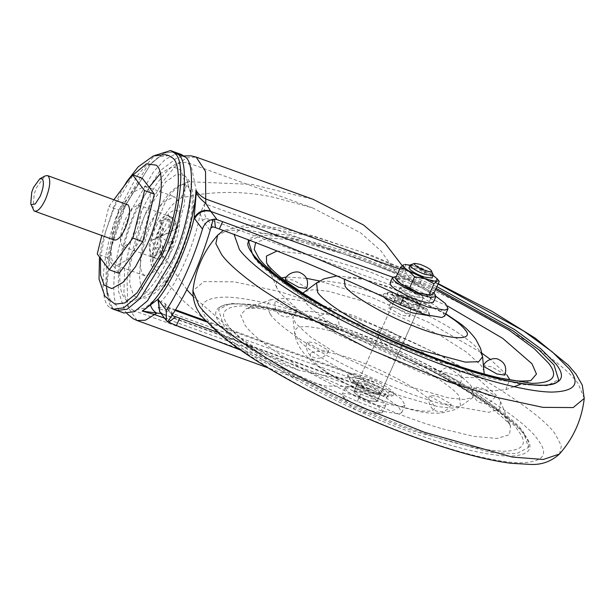 <?xml version="1.0" encoding="UTF-8"?>
<svg xmlns="http://www.w3.org/2000/svg" width="615" height="615" viewBox="0 0 615 615"><rect width="100%" height="100%" fill="white"/><g stroke="black" fill="none" stroke-linecap="round" stroke-linejoin="round"><path stroke-width="0.46" stroke-dasharray="3.08 2.31" d="M281.524 277.934L276.443 281.539L276.642 287.636L279.771 292.863L298.829 310.344L334.322 332.93L423.435 373.574L473.373 388.234L493.007 390.925L505.799 389.664L509.743 379.547M506.891 374.958L490.301 359.337M480.722 352.387L428.709 322.383L370.215 296.822L319.631 280.978M306.393 278.318L286.429 277.019M302.803 293.194L305.317 302.096C311.182 310.106 325.919 320.822 349.528 334.229C372.336 346.606 394.461 356.654 415.894 364.372L462.518 377.279L477.717 377.81L484.166 373.951M484.351 371.891L481.345 365.725L466.577 352.172L439.072 334.668L369.999 303.164L328.456 291.256L313.043 289.68L304.202 291.687M405.239 297.468L391.594 295.085L392.062 296.584C395.176 299.936 401.357 303.472 410.612 307.185L423.351 309.222L422.882 307.723C420.045 304.579 414.164 301.158 405.239 297.468M392.693 295.169C395.806 298.521 401.987 302.057 411.235 305.77L423.981 307.808L423.512 306.308C420.675 303.164 414.794 299.743 405.862 296.053L392.224 293.67L392.693 295.169M367.424 385.028L357.476 383.291L357.822 384.383C360.09 386.827 364.595 389.403 371.337 392.109L380.631 393.6L380.285 392.501C378.225 390.21 373.935 387.719 367.424 385.028M396.867 296.676C399.135 299.121 403.648 301.704 410.39 304.41L419.676 305.893L419.338 304.802C417.27 302.511 412.98 300.012 406.469 297.322L396.529 295.584L396.867 296.676M366.817 383.752L353.171 381.369L353.648 382.876C356.762 386.228 362.942 389.764 372.19 393.477L384.929 395.514L384.46 394.015C381.631 390.871 375.742 387.45 366.817 383.752M354.271 381.461C357.392 384.813 363.573 388.349 372.821 392.062L385.559 394.1L385.09 392.601C382.261 389.456 376.372 386.036 367.447 382.338L353.802 379.955L354.271 381.461M471.836 387.081C464.855 375.988 425.834 351.388 386.451 334.829C355.039 321.268 328.833 313.373 307.823 311.152L296.092 312.282L292.809 317.286L295.807 323.459L310.575 337.005L338.089 354.517L407.153 386.012L448.712 397.92L464.117 399.504L472.95 397.49L471.836 387.081M270.262 314.227C278.787 327.011 317.878 353.125 363.503 374.051C392.032 387.212 418 397.175 441.401 403.947L488.771 412.296L499.664 409.044L500.51 401.541L497.381 396.314L478.332 378.832L442.838 356.246L353.717 315.603L303.779 300.95L284.145 298.26L271.353 299.52L266.341 305.24L270.262 314.227M402.733 427.125L413.311 431.038L490.632 452.455L516.692 453.639L528.354 447.505L523.772 432.868C510.834 409.552 408.145 351.572 335.506 326.726L256.294 304.625L230.225 303.441L218.571 309.576L223.153 324.213C235.86 346.522 330.209 401.041 402.733 427.125M248.806 241.68L253.388 256.309C266.272 279.402 367.086 336.62 439.748 361.758L520.859 384.56L546.927 385.736L558.581 379.601M436.135 288.389L363.849 258.139L289.096 237.136L262.828 235.284L249.644 240.273M428.97 315.687L429.401 314.795L428.624 313.081C426.695 309.606 411.381 300.958 400.557 297.253C390.448 293.655 384.613 292.863 383.06 294.877L384.052 297.191M427.087 309.237L402.272 295.3L390.233 292.302L387.212 293.309L387.857 295.062C393.485 303.51 434.866 318.462 427.087 309.237M390.233 292.302C386.712 292.494 384.437 293.163 383.399 294.316L383.06 294.877M365.864 380.685C353.564 376.372 348.305 376.119 350.073 379.939L350.834 380.808L374.881 393.877L386.92 396.875L389.295 394.115C385.39 389.887 377.579 385.413 365.864 380.685M368.585 388.657L376.887 392.024L387.673 395.099L393.754 394.861L393.354 392.301C388.888 387.465 379.962 382.353 366.578 376.957L352.756 373.074L347.759 374.381L348.528 376.096C351.303 379.517 357.992 383.706 368.585 388.657M450.787 403.786L451.102 404.793L443.169 403.663L430.054 396.291L429.739 395.284L437.672 396.421L450.787 403.786M439.564 374.935L452.678 382.299L460.612 383.437L460.297 382.43L447.182 375.058L439.248 373.92L439.564 374.935M328.31 350.227L328.625 351.242L320.692 350.104L307.577 342.74L307.262 341.725L315.195 342.863L328.31 350.227M317.086 321.376L330.201 328.748L338.135 329.878L337.82 328.871L324.705 321.507L316.771 320.369L317.086 321.376M296.876 308.815L297.191 309.829L289.258 308.692L276.143 301.327L275.828 300.312L283.761 301.45L296.876 308.815M306.7 288.466L306.385 287.459L293.27 280.086L285.337 278.956M399.927 336.774L400.242 337.789L392.309 336.651L379.194 329.286L378.878 328.272L386.812 329.409L399.927 336.774M388.703 307.923L401.818 315.295L409.751 316.425L409.436 315.418L396.321 308.054L388.388 306.916L388.703 307.923M495.044 395.468L495.367 396.483L487.426 395.345L474.319 387.98L473.996 386.966L481.937 388.103L495.044 395.468M504.877 375.119L504.554 374.112L491.447 366.748L483.513 365.61L483.713 366.455M410.543 264.827L417.37 265.964L431.084 272.745L433.16 274.897M408.96 267.733L417.539 268.963L429.954 275.289L431.715 276.927L432.053 278.018M396.352 276.512L408.637 279.679L433.76 293.063M390.056 283L394.407 282.177L403.694 284.453C413.849 287.489 430.746 296.599 432.722 300.235L433.36 302.28M407.438 288.274C414.771 290.918 419.937 293.724 422.912 296.691L423.258 297.775L415.356 296.791C408.206 294.116 403.255 291.387 400.503 288.589L400.157 287.497L407.438 288.274M376.657 400.588L376.995 401.68L369.1 400.696C361.943 398.02 356.992 395.291 354.24 392.493L353.902 391.401L361.174 392.178C368.516 394.822 373.674 397.628 376.657 400.588M357.968 388.903C367.439 391.74 383.214 400.242 385.059 403.632L385.659 405.539L381.192 406.254L371.837 403.809C362.381 400.803 347.59 392.678 345.838 389.456L345.238 387.542L349.297 386.781L357.968 388.903M382.138 410.19L382.738 412.104L381.8 412.78L368.915 410.374C359.46 407.368 344.669 399.243 342.916 396.014L342.317 394.107L346.376 393.346L355.047 395.46C364.518 398.297 380.293 406.799 382.138 410.19M410.105 265.165L416.048 267.002L404.493 264.465M439.241 281.409C435.42 276.296 430.7 273.168 425.08 272.03L416.048 267.002L433.198 275.443M405.669 265.011L400.726 276.127L409.751 281.147L420.13 283.138L425.08 272.03M420.13 283.138C423.958 288.25 428.678 291.379 434.298 292.517M395.476 278.487L397.436 278.818L400.726 276.127M397.451 281.017L397.413 278.826M397.436 278.818C399.381 278.164 403.486 278.941 409.751 281.147L431.015 293.094L429.885 295.454M120.509 240.773C120.432 233.992 122.101 226.727 125.506 218.971L132.064 208.201L138.229 205.018L139.52 206.017L140.835 210.046C141.158 216.849 139.52 224.39 135.907 232.67L129.35 243.44L123.185 246.623L121.885 245.623L120.509 240.773M171.823 230.725L175.913 221.546L175.959 228.888L160.377 236.544L160.469 252.381L168.994 249.821L168.948 242.479L160.377 236.544L163.098 250.328L163.144 257.662L159.016 259.507L163.098 250.328M175.913 221.546L169.194 216.741L172.946 217.633L168.856 226.812L168.81 219.47L172.946 217.633M168.81 219.47L160.284 220.708L162.967 227.312L163.006 234.653L160.377 236.544L168.856 226.812M163.006 234.653L158.878 236.491L162.967 227.312M158.878 236.491L151.467 240.511L156.002 248.252L160.131 246.415L160.377 236.544L151.467 240.511M160.131 246.415L156.041 255.586L156.002 248.252M156.041 255.586L151.559 256.347L159.016 259.507M163.144 257.662L160.469 252.381M168.948 242.479L173.076 240.642L168.994 249.821M173.076 240.642L169.286 232.57L175.959 228.888M32.918 209.331L34.225 193.886L36.6 187.544L44.972 175.975M114.452 240.111L113.921 239.827C110.984 236.006 111.83 228.203 116.443 216.403L122.062 207.17L127.343 204.441M160.284 220.708L160.377 236.544L169.194 216.741M169.286 232.57L160.377 236.544L151.559 256.347M113.998 199.614L108.893 206.456L101.775 235.53M142.342 178.304L118.703 209.999L108.893 206.456M118.703 209.999L107.072 257.516L97.262 253.972M107.072 257.516L119.072 273.337M169.802 249.429C178.073 232.247 182.225 205.487 177.274 199.468L174.23 196.685L162.475 202.766L149.968 223.299C142.134 239.681 137.729 265.265 142.019 272.33L143.072 274.136L145.547 276.043L157.302 269.97L169.802 249.429M140.62 238.881C148.892 221.7 153.043 194.94 148.1 188.92L145.048 186.145L133.294 192.218L120.794 212.752C112.952 229.134 108.547 254.718 112.837 261.782L113.89 263.589L116.366 265.496L128.12 259.422L140.62 238.881M123.946 313.02L121.57 311.759C107.41 307.254 113.375 247.622 132.786 207.632L153.642 171.562L165.104 159.531L175.352 154.142M114.513 309.207C100.353 304.694 106.318 245.07 125.729 205.079L150.706 164.036L163.759 153.227L174.199 151.897L177.866 154.257C190.612 161.199 183.862 219.171 165.35 257.285L140.366 298.321L127.32 309.13L116.881 310.467L114.513 309.207L121.57 311.759M177.474 153.881L181.256 154.45M116.873 310.49L114.498 309.237L111.922 306.677L107.325 294.224M106.633 287.482L111.277 247.507L125.721 205.064L150.713 164.013L163.767 153.204L174.206 151.867M114.498 309.237L110.869 307.923C96.709 303.418 102.674 243.763 122.093 203.757L137.268 175.621L154.503 155.58M353.948 392.024C355.877 394.599 360.705 397.405 368.431 400.457L377.033 401.68L376.857 400.819C374.635 398.213 369.846 395.468 362.481 392.585C356.516 390.54 353.663 390.356 353.948 392.024L357.223 384.667C359.152 387.242 363.98 390.048 371.706 393.1L380.308 394.323L380.132 393.462C377.91 390.856 373.121 388.111 365.756 385.228C359.79 383.183 356.938 382.999 357.223 384.667M419.392 303.756L420.007 305.163L411.412 303.925C404.947 301.458 400.296 298.905 397.459 296.269L396.844 294.862L405.439 296.099C411.896 298.567 416.547 301.119 419.392 303.756M422.666 296.399L423.281 297.814L414.687 296.568C408.222 294.101 403.571 291.548 400.734 288.919L400.119 287.505L408.714 288.743C415.171 291.21 419.822 293.762 422.666 296.399M186.852 289.688L158.37 248.944C155.334 229.349 165.066 207.478 181.079 197.938C212.467 190.75 243.717 190.612 274.82 197.523L312.72 207.932L360.759 232.908L380.962 250.928L396.698 273.121L204.58 203.688L200.175 213.443C195.547 242.91 176.19 286.398 160.853 301.757L158.032 308.238L350.143 377.679L338.996 378.271L299.067 370.345L270.177 357.069L242.825 339.734L192.918 296.284M196.162 193.133L190.327 227.112L178.381 260.729C168.333 283.384 157.133 299.159 144.771 308.069L133.14 310.367L128.52 306.816L123.915 292.901L124.63 268.947L131.149 239.642L141.396 211.998C151.167 189.282 167.249 166.588 178.727 162.791L186.637 162.36L191.25 165.919L196.262 190.619M167.257 272.822L152.643 292.263L139.651 298.921L133.563 295.5L129.696 283.815L130.295 263.712L144.364 215.911L165.62 181.955L176.336 174.383L184.323 175.329L186.214 177.235L190.373 192.664C191.488 209.354 184.231 237.713 175.406 256.816L167.257 272.822M165.081 243.217C170.755 231.417 171.785 214.896 167.026 215.458C163.044 215.665 158.931 220.355 154.688 229.518L153.419 232.57L149.791 247.107L151.067 256.171L152.051 257.032L158.27 254.264L165.081 243.217M152.051 257.032L153.489 258.331L153.227 250.766L157.594 233.731L164.566 220.17L169.01 215.388L167.026 215.458M115.059 304.171L110.423 300.597L105.818 286.798L106.449 263.082L122.954 206.294L146.754 166.949L158.985 156.817L168.771 155.564M149.161 187.283L135.892 211.714C127.843 229.626 122.616 248.245 120.225 267.587C118.987 282.631 120.332 292.563 124.261 297.391C131.256 311.129 156.033 288.227 169.31 255.748L184.462 204.288L185.107 182.647L180.941 170.078L172.584 166.465L160.277 173.668M159.746 311.774L164.267 314.834L160.992 313.427M172.131 315.211L167.588 321.776M172.246 314.757L172.907 314.034M210.207 230.256L210.822 228.096M350.143 377.679L369.953 380.093L377.633 383.683L206.894 321.968M212.875 226.843L206.425 218.387L417.293 294.6C408.775 289.68 401.91 282.523 396.698 273.121M402.225 265.672L405.216 271.1C409.037 278.164 414.149 283.546 420.56 287.243L435.943 296.33M240.434 350.012L357.338 401.426L381.815 411.081L398.797 414.033L401.787 412.55L398.359 406.561L386.428 398.128L374.343 391.032L368.57 388.334L353.802 386.574L325.965 386.02L298.137 378.748L257.108 358.806L218.756 332.062L183.009 300.52L151.144 265.165L158.37 248.944M181.079 197.938L188.298 181.717L252.004 184.408L313.181 199.36M188.298 181.717C175.859 186.345 167.311 195.301 162.652 208.585L155.48 224.706L149.122 244.709L151.144 265.165M357.338 401.426L360.613 394.069L217.649 332.361M417.293 294.6L429.37 301.665L441.316 310.068L444.768 316.018M360.613 394.069L385.09 403.724L402.072 406.676L405.062 405.193L401.633 399.204L389.702 390.771L377.633 383.683M447.489 305.993L374.474 273.706L366.425 270.731L314.811 255.125L277.065 250.974M266.61 263.036L270.254 269.139C278.418 280.332 298.636 295.315 330.916 314.073C366.671 333.884 401.633 349.912 435.804 362.15C468.438 374.058 495.459 380.731 516.869 382.169L530.799 380.654M316.61 282.9L327.026 281.07L345.561 283.876L377.226 293.478C405.8 303.441 447.29 323.951 466.554 338.88C472.95 343.731 477.371 347.806 479.815 351.111L482.583 356.792M308.415 326.734C302.403 326.365 298.337 326.965 296.215 328.556L294.577 332.384L297.345 338.073C303.51 347.429 333.015 366.901 366.479 381.977L399.927 395.706L438.203 406.676L452.402 408.129L460.543 406.284L459.52 396.69C453.086 386.474 417.139 363.811 380.846 348.551C351.911 336.051 327.764 328.787 308.415 326.734M442.393 428.832L473.458 436.327L496.982 438.457L509.535 434.705L510.512 426.064L506.906 420.037C495.59 399.535 404.547 348.39 341.356 327.034C308.13 314.911 280.817 308.23 259.415 306.985L246.438 308.492L240.665 315.088L245.185 325.443C252.142 335.014 268.509 347.736 294.301 363.619C311.997 374.258 331.439 384.513 352.626 394.384C385.505 409.544 415.425 421.029 442.393 428.832M445.652 314.027L389.08 286.905L365.694 279.817L351.888 277.742L344.231 279.164M311.498 352.687C318.539 349.666 333.484 352.249 356.331 360.444C385.251 370.215 426.91 393.623 432.084 403.002C445.314 417.716 404.401 411.55 365.902 393.277L363.38 392.132C336.29 379.217 319.27 368.416 312.328 359.721C309.914 356.631 309.637 354.286 311.498 352.687M524.541 434.79C511.48 411.258 407.837 352.733 334.522 327.657L332.615 326.965C293.762 312.789 261.929 305.04 237.121 303.71C215.673 304.271 210.338 311.405 221.123 325.12C233.946 347.636 329.171 402.664 402.371 428.993L413.049 432.945C451.902 447.12 483.736 454.869 508.543 456.199C529.992 455.638 535.327 448.504 524.541 434.79M382.215 343.601C363.327 335.383 345.63 328.302 329.125 322.368C290.326 308.207 248.875 297.291 225.344 297.099C202.035 297.706 196.239 305.463 207.962 320.361C220.923 340.733 290.849 385.274 363.45 416.309C382.338 424.527 400.034 431.607 416.54 437.542C455.338 451.702 496.789 462.618 520.321 462.811C543.629 462.203 549.426 454.447 537.702 439.548C524.741 419.184 454.816 374.635 382.215 343.601M559.496 454.001L561.372 445.852L555.476 434.474C541.461 412.457 465.87 364.303 387.381 330.755L329.994 307.8L279.133 291.456L234.3 281.831L203.98 281.608L192.902 290.787M584.25 398.397L578.146 383.545C566.699 367.878 538.163 346.921 492.538 320.661C448.297 295.684 394.307 271.776 352.664 256.87L303.825 241.095L246.753 229.833L227.973 230.41L217.664 235.184M438.103 283.961L360.621 251.635L315.441 237.044L258.415 226.405L241.426 228.142L234.107 234.43M436.896 286.682L364.103 256.232L286.029 234.615L259.722 233.431L247.976 239.642M435.62 289.542L365.325 260.091L293.993 239.965L268.67 238.036L255.625 242.571M371.844 331.777L409.29 348.444M283.054 368.454C320.869 391.478 373.105 415.31 411.827 429.093C448.896 442.615 479.262 450.011 502.932 451.272C523.388 450.741 528.477 443.93 518.191 430.854C505.676 408.176 404.985 351.611 335.098 327.987C298.352 314.58 268.148 307.193 244.47 305.816C223.606 306.232 218.363 313.035 228.734 326.227C236.429 336.812 254.533 350.888 283.054 368.454M152.597 220.939C163.229 194.932 183.062 176.597 188.674 187.598C190.688 190.112 191.88 194.54 192.264 200.897C192.241 218.287 187.944 236.721 179.357 256.201L172.338 269.993C159.5 290.226 149.822 296.745 143.287 289.542C135.654 283.092 140.774 245.37 152.597 220.939M173.015 247.845C180.695 231.863 182.086 209.492 175.644 210.253C170.255 210.538 164.682 216.887 158.939 229.295L157.225 233.423C151.82 248.914 150.76 259.568 154.042 265.388C156.986 271.177 167.426 261.529 173.015 247.845M100.414 258.131L105.572 231.671L114.782 206.017L133.071 174.952M137.068 320.53L127.874 307.016L127.036 280.171C128.958 259.699 135.631 236.283 147.062 209.938L161.73 183.039L176.005 165.374L186.583 157.878L196.154 157.063M170.862 323.505L164.605 315.226L160.1 312.159M374.343 391.032L164.267 314.834M172.984 313.904L165.22 303.625L160.853 301.757M158.032 308.238L164.789 305.939L166.757 307.469L172.354 314.872M165.22 303.625L165.496 306.539L166.757 307.469L175.16 310.498M200.175 213.443L202.358 220.201L210.153 230.425M204.58 203.688C203.842 210.737 204.449 215.642 206.425 218.387L202.358 220.201M399.658 269.093L405.216 271.1M420.56 287.243L392.685 277.165M353.802 386.574L164.582 318.178M429.37 301.665L432.645 294.316M386.428 398.128L389.702 390.771M155.48 224.706L162.652 208.585M276.642 287.636L266.595 263.005M505.799 389.664L514.032 386.697M520.236 384.46L530.714 380.685M391.594 295.085L392.224 293.67M423.981 307.808L423.351 309.222M357.476 383.291L396.529 295.584M419.676 305.893L380.631 393.6M353.171 381.369L353.802 379.955M385.559 394.1L384.929 395.514M472.95 397.49L460.543 406.284L454.239 409.859L440.601 413.219L429.654 413.088L421.26 411.919C402.687 408.114 383.322 401.534 363.181 392.193C346.814 384.905 331.531 376.134 317.34 365.871C310.844 361.251 305.186 355.432 300.366 348.39C296.96 342.686 295.031 337.358 294.577 332.384L292.809 317.286M271.353 299.52L246.323 308.53L252.796 308.13C258.008 308.184 265.465 309.153 275.143 311.036C294.985 315.011 319.393 322.475 348.351 333.438L402.11 356.385C439.833 374.312 469.583 391.494 491.377 407.914C504.362 418.623 510.757 424.711 510.558 426.18L500.51 401.541M445.767 313.765L403.832 292.532L362.258 278.572L336.866 275.935M528.354 447.505C530.061 442.885 526.486 436.12 517.622 427.225C505.207 414.748 484.289 400.042 454.869 383.114C415.548 361.097 375.465 342.632 334.614 327.726C275.066 305.009 220.362 297.698 218.571 309.576M438.234 283.669L372.475 255.663L313.396 235.968L281.078 228.25L249.406 224.698L223.322 230.464M429.401 314.795C429.631 313.404 428.601 311.259 426.326 308.376M350.834 380.808C348.328 377.479 347.298 375.335 347.759 374.381M393.754 394.861C392.739 396.006 390.464 396.675 386.92 396.875M451.102 404.793C446.959 411.327 441.847 413.318 435.766 410.766C431.622 410.343 426.549 400.995 429.739 395.284M460.612 383.437C462.757 376.049 460.75 370.883 454.577 367.954C451.249 365.31 441.424 367.778 439.248 373.92M328.625 351.242C324.482 357.769 319.37 359.76 313.289 357.215C309.145 356.785 304.071 347.444 307.262 341.725M338.135 329.878C340.279 322.491 338.273 317.332 332.1 314.396C328.771 311.759 318.947 314.219 316.771 320.369M297.191 309.829C293.048 316.356 287.943 318.347 281.862 315.795C277.711 315.372 272.637 306.032 275.828 300.312M400.242 337.789C396.098 344.315 390.986 346.307 384.913 343.762C380.762 343.331 375.688 333.991 378.878 328.272M409.751 316.425C411.904 309.038 409.89 303.879 403.724 300.943C400.388 298.306 390.563 300.766 388.388 306.916M495.367 396.483C491.224 403.01 486.111 405.001 480.031 402.456C475.887 402.026 470.806 392.685 473.996 386.966M423.258 297.775L376.995 401.68M400.157 287.497L353.902 391.401M385.659 405.539L382.738 412.104M345.238 387.542L342.317 394.107M381.8 412.78L370.245 414.072L358.837 411.251C351.311 407.699 345.845 402.364 342.44 395.253M138.229 205.018L172.039 217.233M123.185 246.623L157.002 258.846M116.366 265.496L145.547 276.043M145.048 186.145L174.23 196.685M174.199 151.897L174.921 152.159M117.603 310.729L116.881 310.467M377.033 401.68L380.308 394.323M420.007 305.163L423.281 297.814M400.119 287.505L396.844 294.862M312.72 207.932L186.637 162.36M133.14 310.375L299.067 370.345M184.323 175.329C188.951 179.388 191.665 184.285 192.472 190.035L193.325 197.415C193.748 207.932 191.942 220.239 187.906 234.33C183.677 248.506 178.412 260.975 172.123 271.73C165.281 284.253 157.063 292.863 147.462 297.568L139.651 298.921M123.892 186.353L114.413 204.98L101.867 243.232L99.492 256.909M126.974 313.589L124.653 310.56L118.265 290.326L118.511 271.069L122.17 249.667C125.698 235.068 130.388 221.392 136.238 208.631L159.546 171.239L176.743 158.063L183.954 155.949M368.57 388.334L162.537 313.865L160.054 312.113M175.575 309.837L164.789 305.939L172.254 315.48M205.794 320.761L369.953 380.093M213.174 219.371L210.514 228.918M298.137 378.748L267.963 367.839M401.787 412.55L405.062 405.193"/><path stroke-width="0.92" d="M509.743 379.547L506.891 374.958M490.301 359.337L480.722 352.387M319.631 280.978L306.393 278.318M286.429 277.019L281.524 277.934M484.166 373.951L482.583 356.792L478.701 361.728L465.24 362.12L419.515 349.866C399.765 342.755 379.386 333.499 358.368 322.099C336.62 309.737 323.044 299.866 317.632 292.486L316.61 282.9L302.803 293.194M249.644 240.273L248.806 241.68C242.402 246.323 265.403 274.49 320.231 304.886C359.352 326.988 399.489 345.607 440.632 360.751C501.01 383.991 556.836 391.624 558.581 379.601L554 364.964L538.978 349.874L513.025 330.832L436.135 288.389M383.798 296.884C387.942 301.465 396.514 306.447 409.529 311.82L412.158 312.812L428.97 315.687M285.652 279.963L298.767 287.328L306.7 288.466C308.853 281.078 306.839 275.92 300.674 272.983C297.337 270.346 287.512 272.806 285.337 278.956L285.652 279.963M483.713 366.455L496.943 373.989L504.877 375.119C507.021 367.732 505.007 362.573 498.842 359.637C495.513 357 485.689 359.46 483.513 365.61M433.16 274.897L433.191 275.474L425.288 274.482C418.138 271.815 413.188 269.078 410.436 266.28L410.09 265.188L410.543 264.827L414.579 263.374L419.699 264.227C425.203 266.21 429.07 268.317 431.307 270.539L433.16 274.897M433.191 275.474L432.053 278.018L424.158 277.027C417.008 274.359 412.05 271.622 409.298 268.824L408.96 267.733L410.09 265.188L404.831 264.442M431.307 270.539C432.153 272.061 430.262 272.084 425.634 270.615C420.276 268.609 416.563 266.564 414.495 264.465L414.579 263.374M433.76 293.063L435.22 294.616L435.858 296.661L431.077 297.422L421.052 294.808C410.928 291.587 395.076 282.885 393.2 279.425L392.555 277.38L396.352 276.512M435.858 296.661L433.36 302.28L428.578 303.041L418.554 300.428C408.421 297.206 392.578 288.504 390.694 285.045L390.056 283L392.555 277.38M424.965 278.749L408.199 270.569L414.587 276.758L424.965 278.749L433.99 283.769C436.627 280.993 438.372 280.202 439.241 281.409L437.265 278.879L435.543 281.324L424.965 278.749M403.709 264.681L400.419 267.379L408.152 270.531C403.724 267.517 402.241 265.565 403.709 264.681L403.732 264.673M433.198 275.443L437.265 278.879M433.99 283.769L429.047 294.885L430.223 295.431L434.298 292.517L439.241 281.409M400.419 267.379L395.476 278.487L401.856 284.676L397.451 281.017L395.476 278.487M414.587 276.758L409.636 287.866L401.856 284.676M429.047 294.885L418.669 292.894L409.636 287.866M430.223 295.431L418.669 292.894L401.902 284.714M31.726 192.249L33.51 187.49L39.791 178.819L42.304 178.919C44.242 182.086 43.534 187.875 40.19 196.3L35.209 204.011L31.181 204.626L30.75 203.834L31.726 192.249M39.791 178.819L44.972 175.975L47.501 175.583L48.324 176.113C50.899 180.333 49.961 188.059 45.51 199.283C41.236 208.247 37.423 212.144 34.079 210.968L30.75 203.834M114.452 240.111L34.079 210.968M47.501 175.583L128.174 204.972C130.749 209.192 129.811 216.918 125.36 228.15C121.078 237.113 117.273 241.003 113.921 239.827M101.775 235.53L97.262 253.972L109.27 269.793L119.072 273.337L142.711 241.641L154.342 194.117L142.342 178.304L132.532 174.76L113.998 199.614M154.342 194.117L144.54 190.573L132.532 174.76M142.711 241.641L132.909 238.097L144.54 190.573M109.27 269.793L132.909 238.097M175.352 154.142L177.474 153.881M174.199 151.897L181.256 154.45L184.931 156.81C197.676 163.751 190.919 221.723 172.415 259.838L147.431 300.873L134.385 311.682L123.946 313.02L117.603 310.729M107.325 294.224L106.633 287.482M154.503 155.58L170.578 150.56L174.253 152.92C187.006 159.862 180.249 217.856 161.73 255.986L136.745 297.037L123.684 307.846L113.245 309.184L110.869 307.923M170.578 150.56L174.206 151.867L177.881 154.227C190.635 161.168 183.87 219.163 165.358 257.293L140.366 298.344L127.313 309.161L116.873 310.49L113.245 309.184M196.262 190.619L196.162 193.133M192.918 296.284L186.852 289.688M123.892 186.353L126.813 181.594L138.114 166.903L153.197 156.041L164.981 154.603L168.771 155.564L172.031 157.609C184.177 163.767 177.958 218.348 160.477 254.333L137.068 292.794L124.837 302.926L115.059 304.171L104.881 296.23L99.03 279.079L99.492 256.909M164.582 318.178L154.596 314.572L142.165 311.059L150.452 304.971C151.674 308.838 153.819 311.544 156.879 313.089L142.165 311.059C164.92 298.091 194.624 231.363 195.977 190.196C197.938 193.748 201.282 196.715 206.002 199.099L399.658 269.093M160.277 173.668L149.161 187.283M150.452 304.971L157.932 299.274L159.746 311.774M160.992 313.427L156.879 313.089L145.409 320.2L137.068 320.53L133.217 318.739L126.974 313.589M214.527 219.055L215.404 227.596L219.355 229.026L222.63 221.669L217.095 219.663L214.527 219.055L213.174 219.386C207.862 220.224 204.303 223.46 202.489 229.088C193.218 259.822 181.164 286.89 166.327 310.306L166.258 320.4L167.58 321.799L176.397 325.512L179.672 318.155L175.721 316.725L168.541 322.352M202.489 229.088L194.109 218.018L196.293 192.249C197.83 196.116 200.99 199.79 205.771 203.273L210.814 211.429L217.095 219.663M166.258 320.4L159.562 311.528L158.439 299.859L157.932 299.274C172.092 281.747 187.967 246.1 194.109 218.018C197.953 211.583 203.419 209.238 210.507 210.976M213.174 219.371L210.153 230.425C200.705 262.128 188.321 289.957 172.984 313.904L167.58 321.799M195.977 190.196L196.293 192.249M172.354 314.872L173.192 315.972L172.131 315.211M210.822 228.096L212.875 226.843L215.404 227.596M173.192 315.972L175.721 316.725M205.771 203.273L205.525 171.37L196.154 157.063L313.181 199.36L363.55 224.998L385.005 243.24L402.225 265.672M222.63 221.669C282.654 243.417 342.978 268.694 403.609 297.506L428.086 307.154L445.06 310.129L448.043 308.661L444.768 316.018L441.785 317.486L424.811 314.503L400.334 304.856L403.609 297.506M219.355 229.026C279.379 250.774 339.703 276.05 400.334 304.856M240.434 350.012L176.397 325.512M217.649 332.361L179.672 318.155M435.943 296.33L445.529 303.61L448.043 308.661M530.799 380.654L536.488 374.058L531.967 363.742L502.739 338.373L447.489 305.993M277.065 250.974L266.41 256.094L266.61 263.036M344.231 279.164L345.077 286.183C350.066 294.762 385.113 315.387 413.803 326.096C446.421 339.657 476.556 341.994 464.825 329.463C463.018 327.026 459.759 324.013 455.031 320.438L445.652 314.027M267.394 358.53C298.006 376.734 331.239 393.677 367.101 409.352L424.488 432.307L512.103 457.045L543.299 459.482L559.496 454.001C551.294 461.45 541.692 464.932 530.691 464.44L510.619 463.256C495.69 461.327 478.324 457.483 458.529 451.718C427.456 442.523 395.752 430.831 363.419 416.639C329.025 401.649 296.761 385.113 266.61 367.024C246.884 355.047 230.817 343.716 218.41 333.023L204.441 319.208C196.692 311.328 192.841 301.85 192.902 290.787L199.006 305.632C208.631 318.878 231.432 336.505 267.394 358.53M223.322 230.464L217.664 235.184L215.85 243.648L221.677 254.702C228.334 263.774 241.68 275.351 261.729 289.419L290.072 307.6L368.385 348.782L447.166 381.385L498.019 397.721L542.845 407.353L573.165 407.576L584.25 398.397C581.813 419.484 573.564 438.018 559.496 454.001M234.107 234.43L239.45 249.636C245.608 258.023 257.954 268.724 276.496 281.739C318.416 311.398 394.592 348.036 448.027 366.809C486.834 380.969 528.277 391.893 551.809 392.086C575.117 391.471 580.914 383.722 569.198 368.815L552.501 352.08L523.58 330.939L438.103 283.961M247.976 239.642L252.619 254.395C265.618 277.696 367.378 335.444 440.717 360.821L444.537 362.212C483.398 376.388 515.232 384.144 540.032 385.467C561.48 384.905 566.815 377.771 556.029 364.057L540.846 348.805L514.609 329.563L436.896 286.682M409.29 348.444L442.062 361.19L491.546 376.626L531.721 383.337C553.392 383.168 558.958 376.372 548.419 362.95L534.035 348.49L509.22 330.247L435.62 289.542M255.625 242.571L254.249 249.421L258.969 258.331C268.002 270.708 290.365 287.274 326.058 308.023L371.844 331.777M177.866 154.257L184.931 156.81M174.253 152.92L177.881 154.227M133.071 174.952L146.401 163.844L156.01 165.12C166.204 170.294 160.984 216.142 146.301 246.369L135.469 266.795L123.031 282.362L111.853 288.627L104.25 285.229L100.599 275.166L100.414 258.131M158.439 299.859L166.327 310.306M194.571 218.702C198.322 212.129 203.734 209.707 210.814 211.429L392.685 277.165M206.894 321.968L175.16 310.498M514.032 386.697L520.236 384.46M445.767 313.765L458.913 322.629C465.094 326.919 470.729 332.477 475.818 339.311L480.615 348.544L482.583 356.792M336.866 275.935L324.005 278.856L316.61 282.9M217.664 235.184C203.596 251.158 195.339 269.693 192.902 290.787M584.25 398.397L582.282 385.121L576.109 374.251L568.368 365.195L535.311 338.181L492.246 311.467L438.234 283.669M530.714 380.685L523.649 381.031C495.336 382.684 388.38 344.523 328.164 308.592C296.507 290.165 276.45 275.658 268.017 265.073L266.595 263.005M196.154 157.063L191.081 155.841L183.954 155.949M175.575 309.837L205.794 320.761M267.963 367.839L137.068 320.53"/></g></svg>
